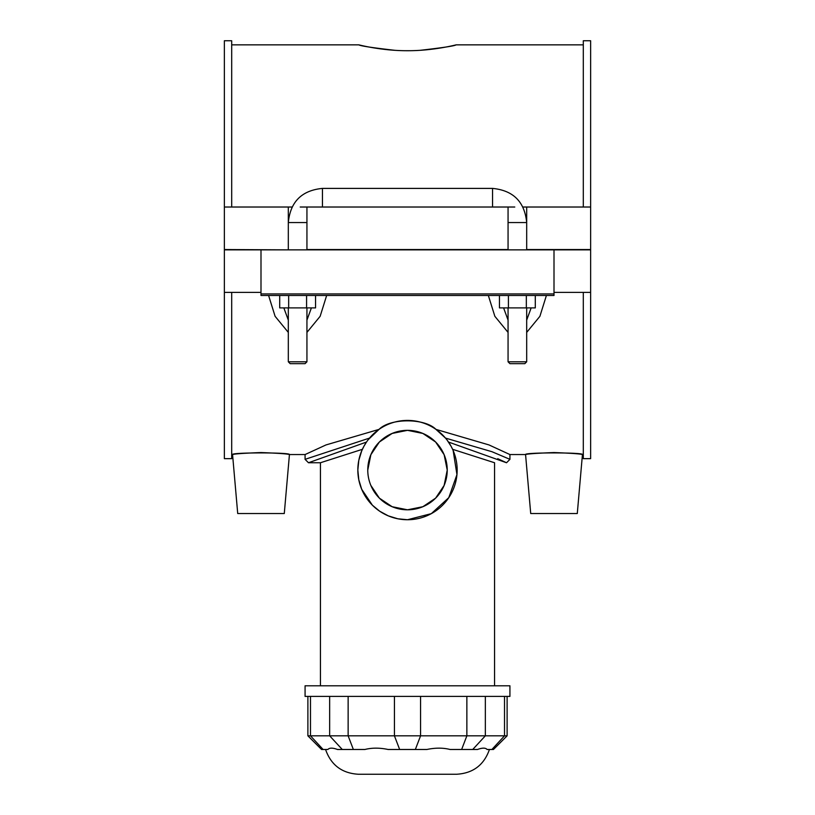 <?xml version="1.0" encoding="UTF-8"?>
<svg xmlns="http://www.w3.org/2000/svg" width="815" height="815" viewBox="0 0 815 815"><rect width="100%" height="100%" fill="white"/><g stroke="black" fill="none" stroke-linecap="round" stroke-linejoin="round"><path stroke-width="1.22" d="M367.769 470.072A39.731 39.731 0 0 0 427.366 504.485A39.731 39.731 0 0 0 427.366 435.668A39.731 39.731 0 0 0 367.769 470.072L370.866 454.709L379.382 442.005L392.137 433.437L407.5 430.34L422.863 433.437L435.618 442.005L444.134 454.709L447.231 470.072L444.134 485.434L435.618 498.148L422.863 506.716L407.5 509.803L392.137 506.716L379.382 498.148L370.866 485.434M453.15 450.532L456.95 474.615L448.78 497.67L431.318 513.654L407.5 519.736A49.664 49.664 0 0 0 450.512 445.245A49.664 49.664 0 0 0 364.488 445.245A49.664 49.664 0 0 0 407.5 519.736L397.781 518.778L388.286 515.864L379.658 511.199L372.384 505.188L361.707 489.285L358.804 479.811L357.836 470.072L358.804 460.332L361.707 450.858L363.928 446.243M447.129 440.151L451.011 446.141M451.072 446.243L452.61 449.31L494.562 462.747L494.562 685.792M368.237 439.662L379.036 429.383C390.232 417.993 424.768 417.993 435.964 429.383L445.489 438.093L492.015 451.734L509.935 459.344L509.925 454.556L525.563 454.556C527.224 453.894 536.698 453.221 554.006 452.549C571.305 453.221 580.779 453.894 582.44 454.556C584.263 452.376 523.739 452.376 525.563 454.556L530.718 513.532L577.285 513.532L582.44 454.556L583.306 454.556M363.989 446.141L366.495 442.056M320.438 685.792L320.438 462.747L362.39 449.31M307.887 735.823L321.548 749.484L327.885 749.484C329.454 747.712 332.663 747.712 337.502 749.484L364.906 749.484C371.966 747.712 379.709 747.712 388.113 749.484L426.887 749.484C435.291 747.712 443.034 747.712 450.094 749.484L477.498 749.484C482.337 747.712 485.546 747.712 487.115 749.484L493.452 749.484L507.113 735.823L307.887 735.823L307.887 696.407M325.562 749.484C331.002 765.03 341.943 773.282 358.386 774.25L456.614 774.25C473.057 773.282 483.998 765.03 489.438 749.484M509.925 696.407L305.075 696.407L305.075 685.792L509.925 685.792L509.925 696.407M369.511 438.093L305.075 459.334L305.075 454.556L326.01 444.929L379.036 429.383M435.964 429.383L488.99 444.929L509.925 454.556M448.505 442.056L506.523 462.757L509.935 459.344M505.687 462.349L497.731 458.692M305.075 459.334L308.488 462.747L366.465 442.066M420.306 50.296C442.84 47.718 454.79 45.895 456.166 44.845C456.787 44.662 433.57 50.856 407.5 50.713C381.43 50.856 358.213 44.662 358.834 44.845C360.21 45.895 372.16 47.718 394.694 50.296M260.994 292.381L224.37 292.381L224.37 458.651L231.694 458.651L231.694 292.381M231.694 207.02L231.694 40.75L224.37 40.75L224.37 207.02L292.045 207.02M554.006 292.381L590.63 292.381L590.63 458.651L583.306 458.651L583.306 292.381M583.306 207.02L583.306 40.75L590.63 40.75L590.63 249.543L526.684 249.543L526.684 207.02L590.63 207.02M508.417 295.478L508.417 307.897L499.452 307.897L499.452 295.478L488.348 295.478L494.848 316.302L508.061 332.398M526.684 332.408L539.907 316.302L546.407 295.478M288.663 295.478L288.663 307.897L279.708 307.897L279.708 295.478L268.593 295.478L275.093 316.302L288.316 332.408M306.939 332.398L320.152 316.291L326.652 295.478M260.994 452.549C278.302 453.221 287.777 453.894 289.437 454.556C291.261 452.376 230.737 452.376 232.56 454.556C234.221 453.894 243.695 453.221 260.994 452.549M522.955 207.02L526.684 207.02M300.205 207.02L306.939 207.02L306.939 249.543L508.061 249.543L508.061 207.02L514.795 207.02M554.006 295.478L554.006 293.93L260.994 293.93L260.994 295.478L554.006 295.478M260.994 293.93L260.994 249.859L554.006 249.859L554.006 293.93M554.006 249.859L590.63 249.859L590.63 292.381M531.156 307.897L526.684 320.112M508.061 320.112L503.599 307.897M535.292 295.478L535.292 307.897L508.417 307.897M526.337 295.478L526.337 307.897M306.583 295.478L306.583 307.897L288.663 307.897M315.548 295.478L315.548 307.897L306.583 307.897M231.694 454.556L232.56 454.556L237.715 513.532L284.282 513.532L289.437 454.556L305.075 454.556M311.401 307.897L306.939 320.112M288.316 320.112L283.844 307.897M297.628 361.799L288.316 361.799L290.171 363.663L305.075 363.663L306.939 361.799L297.628 361.799M508.061 361.799L509.925 363.663L524.829 363.663L526.684 361.799L508.061 361.799L508.061 307.897M224.37 207.02L224.37 249.543L288.316 249.859M288.316 249.543L288.316 207.02M306.939 207.02L508.061 207.02M260.994 249.859L224.37 249.859L224.37 292.381M323.107 749.484L310.484 735.823L310.484 696.407M342.28 749.484L329.657 735.823L329.657 696.407M353.364 749.484L348.137 735.823L348.137 696.407M399.656 749.484L394.429 735.823L394.429 696.407M415.344 749.484L420.571 735.823L420.571 696.407M461.636 749.484L466.863 735.823L466.863 696.407M472.72 749.484L485.343 735.823L485.343 696.407M491.893 749.484L504.516 735.823L504.516 696.407M322.455 207.02L322.455 188.397C301.713 190.425 290.334 201.804 288.316 222.546L306.939 222.546M508.061 222.546L526.684 222.546C524.666 201.804 513.287 190.425 492.545 188.397L322.455 188.397M492.545 207.02L492.545 188.397M507.113 735.823L507.113 696.407M320.438 462.747L308.488 462.747M231.694 44.845L358.834 44.845M456.166 44.845L583.306 44.845M288.316 307.897L288.316 361.799M306.939 307.897L306.939 361.799M526.684 361.799L526.684 307.897"/></g></svg>
